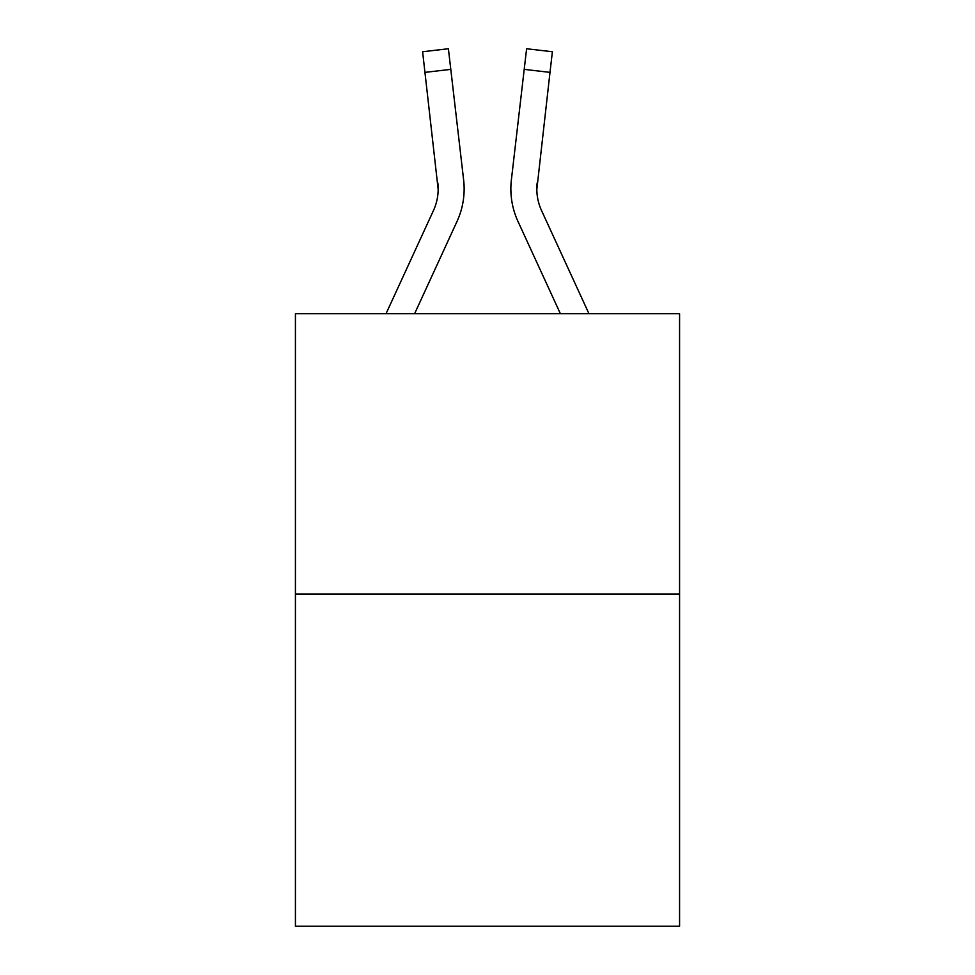 <?xml version="1.0" encoding="UTF-8"?>
<svg xmlns="http://www.w3.org/2000/svg" width="975" height="975" viewBox="0 0 975 975"><rect width="100%" height="100%" fill="white"/><g stroke="black" fill="none" stroke-linecap="round" stroke-linejoin="round"><path stroke-width="1.46" d="M679.575 594.019L679.575 313.706L295.425 313.706L295.425 926.25L679.575 926.25L679.575 594.019L295.425 594.019M386.039 313.706L433.436 210.588A51.907 51.907 0 0 0 438.177 189.528L422.614 51.748L448.39 48.75L450.791 69.371L425.003 72.369M414.607 313.706L457.019 221.435A77.866 77.866 -0.4 0 0 463.625 179.936L450.791 69.371M536.823 189.54L537.164 182.922A51.907 51.907 0.4 0 0 541.564 210.588L588.961 313.706L541.564 210.588A51.907 51.907 0 0 1 536.823 189.516L549.997 72.369L524.209 69.371L526.61 48.75L552.386 51.748L526.61 48.75L552.386 51.748L549.997 72.369M560.393 313.706L517.981 221.435A77.866 77.866 0.4 0 1 511.375 179.936L524.209 69.371M433.436 210.588A51.907 51.907 -0.4 0 0 437.836 182.922L438.177 189.528M463.259 176.816L463.625 179.936M510.863 189.662L510.997 193.501L510.863 189.662M511.375 179.936L511.741 176.816M422.614 51.748L448.39 48.75M526.61 48.75L552.386 51.748"/></g></svg>
